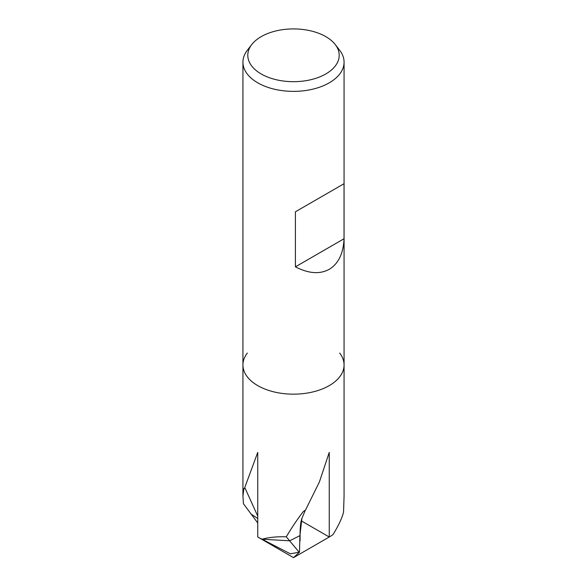 <?xml version="1.0" encoding="UTF-8"?>
<svg xmlns="http://www.w3.org/2000/svg" width="587" height="587" viewBox="0 0 587 587"><rect width="100%" height="100%" fill="white"/><g stroke="black" fill="none" stroke-linecap="round" stroke-linejoin="round"><path stroke-width="0.88" d="M333.056 534.552A50.57 29.196 180 0 1 329.256 537.002A50.57 29.196 180 0 0 333.056 534.552C338.699 525.255 342.192 517.771 343.549 512.099L344.07 496.081L344.07 364.967A50.57 29.196 180 0 1 329.256 385.615A50.57 29.196 180 0 0 339.66 353.051A50.57 29.196 180 0 1 344.07 364.967A50.57 29.196 180 0 1 329.256 385.615A50.57 29.196 180 0 1 274.151 391.94A50.57 29.196 180 0 1 242.93 364.967A50.57 29.196 180 0 1 247.34 353.051M257.737 522.966L251.155 514.117L257.737 518.512L251.155 514.117L243.451 503.756L242.93 496.081L243.891 488.589L244.383 488.589L257.737 452.386L257.737 537.002L293.5 557.65L299.495 552.169L290.352 553.812L261.993 539.196A50.57 29.196 180 0 1 257.737 537.002A50.57 29.196 180 0 0 261.993 539.196C269.162 537.296 277.255 536.503 286.28 536.819C291.974 527.251 297.646 518.835 303.288 511.578L305.534 510L319.387 481.986L329.248 452.394L329.248 537.01L301.248 520.838M329.256 537.002L293.5 557.65L329.256 537.002A50.57 29.196 180 0 1 329.248 537.01M335.221 44.524L339.66 50.262A50.57 29.196 180 0 1 344.07 62.178A50.57 29.196 180 0 1 329.256 82.826A50.57 29.196 180 0 1 274.151 89.151A50.57 29.196 180 0 1 242.93 62.178A50.57 29.196 180 0 1 247.34 50.262L251.779 44.524A45.705 26.386 180 0 1 261.186 36.643A45.705 26.386 180 0 1 335.221 44.524A45.705 26.386 180 0 1 325.814 73.955A45.705 26.386 180 0 1 267.584 77.029A45.705 26.386 180 0 1 251.779 44.524M329.256 385.615A50.57 29.196 180 0 1 274.151 391.94A50.57 29.196 180 0 1 242.93 364.967L242.93 62.178M344.033 183.709L344.033 238.762C343.351 253.533 338.42 263.717 329.256 269.316C319.827 274.452 308.542 273.623 295.415 266.836L295.415 211.782L344.033 183.709L295.415 211.782M344.033 238.762L295.415 266.836M244.383 488.589L245.072 488.149L257.737 516.112M305.357 510.125L301.901 518.453C300.882 520.955 300.273 525.776 300.082 532.915A65.737 37.957 180 0 1 299.906 535.667L289.618 540.81L261.993 539.196L289.618 540.81L299.913 535.667L299.495 552.169M286.28 536.819L299.113 552.147M301.901 518.453L299.906 535.667A65.737 37.957 0 0 0 300.089 532.923A65.737 37.957 0 0 0 300.082 532.504M242.93 496.081L242.93 364.967M344.07 364.967L344.07 62.178M300.089 540.979L300.089 532.923"/></g></svg>
